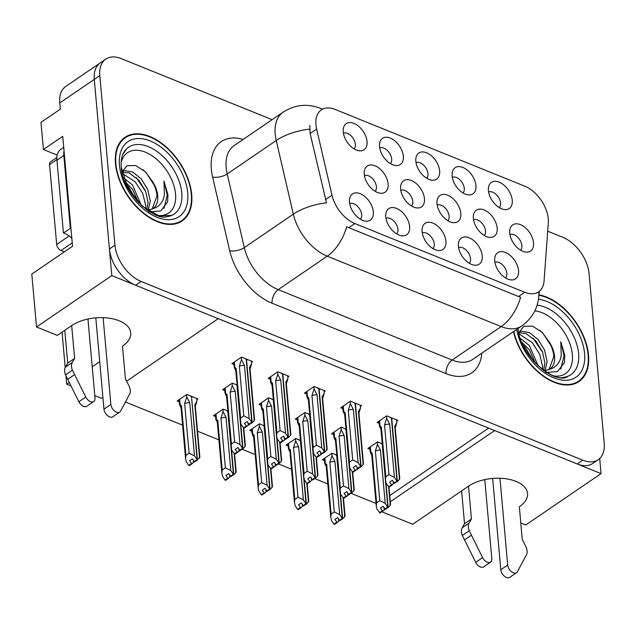 <?xml version="1.0" encoding="UTF-8"?>
<svg xmlns="http://www.w3.org/2000/svg" width="636" height="636" viewBox="0 0 636 636"><rect width="100%" height="100%" fill="white"/><g stroke="black" fill="none" stroke-linecap="round" stroke-linejoin="round"><path stroke-width="0.95" d="M499.96 478.256L507.703 565.046A6.742 4.11 -124.3 0 0 511.193 571.462A6.742 4.11 -124.3 0 0 516.567 572.662A6.742 4.11 -124.3 0 0 517.418 571.708L526.831 554.059A10.55 6.439 55.7 0 0 525.551 545.911L522.267 539.559L519.334 506.757A33.772 18.078 174.9 0 0 527.562 493.472A33.772 18.078 174.9 0 0 516.027 481.388A33.772 18.078 174.9 0 0 468.525 486.19L412.716 524.271L381.894 511.797M103.127 317.658L110.871 404.448A6.742 4.11 -124.3 0 0 114.361 410.864A6.742 4.11 -124.3 0 0 119.735 412.064A6.742 4.11 -124.3 0 0 120.586 411.11L129.998 393.461A10.55 6.439 55.7 0 0 128.718 385.321L125.435 378.969L122.502 346.159A33.772 18.078 174.9 0 0 130.73 332.874A33.772 18.078 174.9 0 0 119.194 320.798A33.772 18.078 174.9 0 0 71.693 325.592L57.327 335.395L36.522 326.976L111.801 275.611L218.196 318.668L126.58 381.187M375.097 191.269A9.5 5.796 55.7 0 0 376.417 186.706A9.5 5.796 55.7 0 0 371.853 177.977A9.5 5.796 55.7 0 0 364.452 175.663M364.261 174.28A15.828 9.659 55.7 0 0 380.4 193.209A15.828 9.659 55.7 0 0 388.087 183.915A15.828 9.659 55.7 0 0 377.069 166.823A15.828 9.659 55.7 0 0 364.579 170.019A15.828 9.659 55.7 0 0 364.261 174.28M499.268 207.63A9.5 5.796 55.7 0 0 500.58 203.067A9.5 5.796 55.7 0 0 496.016 194.338A9.5 5.796 55.7 0 0 488.615 192.024M488.432 190.641A15.828 9.659 55.7 0 0 504.571 209.57A15.828 9.659 55.7 0 0 512.25 200.276A15.828 9.659 55.7 0 0 501.24 183.184A15.828 9.659 55.7 0 0 488.742 186.38A15.828 9.659 55.7 0 0 488.432 190.641M462.968 192.939A9.5 5.796 55.7 0 0 464.28 188.375A9.5 5.796 55.7 0 0 459.717 179.654A9.5 5.796 55.7 0 0 452.315 177.333M452.132 175.949A15.828 9.659 55.7 0 0 468.271 194.878A15.828 9.659 55.7 0 0 475.951 185.593A15.828 9.659 55.7 0 0 464.94 168.492A15.828 9.659 55.7 0 0 452.442 171.688A15.828 9.659 55.7 0 0 452.132 175.949M390.361 163.555A9.5 5.796 55.7 0 0 391.681 158.992A9.5 5.796 55.7 0 0 387.117 150.271A9.5 5.796 55.7 0 0 379.716 147.957M379.533 146.566A15.828 9.659 55.7 0 0 395.672 165.503A15.828 9.659 55.7 0 0 403.351 156.21A15.828 9.659 55.7 0 0 392.34 139.109A15.828 9.659 55.7 0 0 379.843 142.305A15.828 9.659 55.7 0 0 379.533 146.566M432.941 248.565A9.5 5.796 55.7 0 0 434.261 244.001A9.5 5.796 55.7 0 0 429.698 235.28A9.5 5.796 55.7 0 0 422.288 232.967M422.105 231.576A15.828 9.659 55.7 0 0 438.244 250.512A15.828 9.659 55.7 0 0 445.931 241.219A15.828 9.659 55.7 0 0 434.913 224.118A15.828 9.659 55.7 0 0 422.415 227.314A15.828 9.659 55.7 0 0 422.105 231.576M411.46 205.985A9.5 5.796 55.7 0 0 412.78 201.421A9.5 5.796 55.7 0 0 408.217 192.7A9.5 5.796 55.7 0 0 400.815 190.387M400.632 188.995A15.828 9.659 55.7 0 0 416.763 207.924A15.828 9.659 55.7 0 0 424.45 198.639A15.828 9.659 55.7 0 0 413.432 181.538A15.828 9.659 55.7 0 0 400.942 184.734A15.828 9.659 55.7 0 0 400.632 188.995M360.334 219.189A9.5 5.796 55.7 0 0 361.653 214.618A9.5 5.796 55.7 0 0 357.09 205.897A9.5 5.796 55.7 0 0 349.689 203.584M349.506 202.192A15.828 9.659 55.7 0 0 365.644 221.129A15.828 9.659 55.7 0 0 373.324 211.836A15.828 9.659 55.7 0 0 362.313 194.735A15.828 9.659 55.7 0 0 349.816 197.939A15.828 9.659 55.7 0 0 349.506 202.192M484.187 235.415A9.5 5.796 55.7 0 0 485.507 230.852A9.5 5.796 55.7 0 0 480.943 222.131A9.5 5.796 55.7 0 0 473.542 219.818M473.359 218.426A15.828 9.659 55.7 0 0 489.497 237.363A15.828 9.659 55.7 0 0 497.177 228.07A15.828 9.659 55.7 0 0 486.166 210.969A15.828 9.659 55.7 0 0 473.669 214.165A15.828 9.659 55.7 0 0 473.359 218.426M447.823 220.7A9.5 5.796 55.7 0 0 449.143 216.137A9.5 5.796 55.7 0 0 444.58 207.415A9.5 5.796 55.7 0 0 437.178 205.102M436.996 203.711A15.828 9.659 55.7 0 0 453.126 222.64A15.828 9.659 55.7 0 0 460.814 213.354A15.828 9.659 55.7 0 0 449.795 196.254A15.828 9.659 55.7 0 0 437.306 199.45A15.828 9.659 55.7 0 0 436.996 203.711M469.241 263.256A9.5 5.796 55.7 0 0 470.56 258.693A9.5 5.796 55.7 0 0 465.997 249.972A9.5 5.796 55.7 0 0 458.596 247.658M458.405 246.267A15.828 9.659 55.7 0 0 474.543 265.196A15.828 9.659 55.7 0 0 482.231 255.91A15.828 9.659 55.7 0 0 471.212 238.81A15.828 9.659 55.7 0 0 458.723 242.006A15.828 9.659 55.7 0 0 458.405 246.267M426.661 178.247A9.5 5.796 55.7 0 0 427.98 173.684A9.5 5.796 55.7 0 0 423.417 164.963A9.5 5.796 55.7 0 0 416.016 162.649M415.833 161.258A15.828 9.659 55.7 0 0 431.971 180.187A15.828 9.659 55.7 0 0 439.651 170.901A15.828 9.659 55.7 0 0 428.64 153.801A15.828 9.659 55.7 0 0 416.143 156.997A15.828 9.659 55.7 0 0 415.833 161.258M505.541 277.948A9.5 5.796 55.7 0 0 506.86 273.385A9.5 5.796 55.7 0 0 502.297 264.663A9.5 5.796 55.7 0 0 494.895 262.342M494.713 260.959A15.828 9.659 55.7 0 0 510.843 279.888A15.828 9.659 55.7 0 0 518.531 270.602A15.828 9.659 55.7 0 0 507.512 253.502A15.828 9.659 55.7 0 0 495.023 256.698A15.828 9.659 55.7 0 0 494.713 260.959M396.641 233.873A9.5 5.796 55.7 0 0 397.953 229.31A9.5 5.796 55.7 0 0 393.39 220.589A9.5 5.796 55.7 0 0 385.988 218.275M385.806 216.884A15.828 9.659 55.7 0 0 401.944 235.821A15.828 9.659 55.7 0 0 409.624 226.527A15.828 9.659 55.7 0 0 398.613 209.427A15.828 9.659 55.7 0 0 386.116 212.623A15.828 9.659 55.7 0 0 385.806 216.884M520.55 250.131A9.5 5.796 55.7 0 0 521.87 245.568A9.5 5.796 55.7 0 0 517.307 236.846A9.5 5.796 55.7 0 0 509.905 234.533M509.722 233.142A15.828 9.659 55.7 0 0 525.861 252.079A15.828 9.659 55.7 0 0 533.54 242.785A15.828 9.659 55.7 0 0 522.53 225.685A15.828 9.659 55.7 0 0 510.032 228.88A15.828 9.659 55.7 0 0 509.722 233.142M354.061 148.864A9.5 5.796 55.7 0 0 355.381 144.3A9.5 5.796 55.7 0 0 350.818 135.579A9.5 5.796 55.7 0 0 343.416 133.266M343.233 131.875A15.828 9.659 55.7 0 0 359.364 150.811A15.828 9.659 55.7 0 0 367.052 141.518A15.828 9.659 55.7 0 0 356.033 124.418A15.828 9.659 55.7 0 0 343.543 127.613A15.828 9.659 55.7 0 0 343.233 131.875M315.949 124.775A28.493 17.387 55.7 0 0 316.649 129.068L331.992 195.18A28.493 17.387 55.7 0 0 354.872 223.538L524.716 292.274A28.493 17.387 55.7 0 0 538.636 291.837A28.493 17.387 55.7 0 0 544.058 281.009L548.312 222.823A28.493 17.387 55.7 0 0 524.692 186.141L335.244 109.479A28.493 17.387 55.7 0 0 321.323 109.917A28.493 17.387 55.7 0 0 315.949 124.775M70.978 385.965L66.701 384.239L69.245 382.506M92.204 366.837L99.725 361.701M102.905 397.333L101.482 398.311L94.772 395.6M390.313 501.756L494.657 430.548L601.052 473.605L599.708 458.516M57.208 155.12L43.399 149.532L40.974 122.366L60.309 109.169L59.76 102.953A31.657 19.319 55.7 0 1 65.731 86.448L100.265 62.884A31.657 19.319 55.7 0 0 94.287 79.389L111.801 275.611M43.399 149.532L62.733 136.343L72.544 246.259L31.8 274.06L36.522 326.976M520.781 522.951L525.773 524.978L601.052 473.605M125.483 402.039L182.596 425.15M197.542 431.2L218.895 439.842M242.205 449.27L255.195 454.533M278.504 463.962L291.495 469.217M314.804 478.654L327.802 483.909M351.104 493.345L376.051 503.442M62.058 332.167L65.206 367.465M65.953 375.82L66.701 384.239M389.757 495.539L488.591 428.092M300.446 440.406L295.732 438.498L286.065 445.097L288.211 445.971M264.147 425.715L259.432 423.807L249.765 430.405L251.912 431.28M227.847 411.031L223.133 409.123L213.465 415.721L215.612 416.588M196.826 399.694L197.947 398.931L186.833 394.431L177.158 401.03L179.304 401.896M336.746 455.098L332.032 453.19L322.365 459.788L324.511 460.655M345.944 429.093L341.23 427.185L331.563 433.784L333.709 434.65M309.645 414.402L304.93 412.494L295.263 419.092L297.41 419.959M273.345 399.71L268.63 397.802L258.963 404.401L261.11 405.267M237.045 385.019L232.331 383.111L222.664 389.709L224.81 390.576M382.244 443.785L377.53 441.877L367.862 448.475L370.009 449.342M360.421 406.444L361.542 405.673L350.428 401.173L340.761 407.771L342.907 408.646M324.122 391.752L325.242 390.981L314.128 386.489L304.461 393.08L306.608 393.954M287.822 377.061L288.943 376.289L277.829 371.798L268.161 378.396L270.308 379.263M251.522 362.369L252.643 361.606L241.529 357.106L231.862 363.705L234.008 364.571M396.721 421.135L397.85 420.364L386.728 415.865L377.061 422.463L379.207 423.33M115.482 163.691A50.657 30.91 55.7 0 0 141.725 211.907A50.657 30.91 55.7 0 0 182.142 220.954A50.657 30.91 55.7 0 0 191.698 194.536A50.657 30.91 55.7 0 0 165.455 146.32A50.657 30.91 55.7 0 0 125.038 137.273A50.657 30.91 55.7 0 0 115.482 163.691M179.209 222.592A50.657 30.91 55.7 0 0 179.996 221.781M513.483 331.61A50.657 30.91 55.7 0 0 541.649 375.009A50.657 30.91 55.7 0 0 578.975 381.552A50.657 30.91 55.7 0 0 588.531 355.134A50.657 30.91 55.7 0 0 538.923 294.842M576.041 383.19A50.657 30.91 55.7 0 0 576.828 382.371M524.716 292.274L518.515 296.503L520.606 297.195A36.936 21.576 112 0 1 501.184 326.578L327.23 256.181A42.215 25.758 -124.3 0 1 293.331 214.173A36.936 15.725 -13.1 0 1 326.491 202.852L310.122 133.52L309.788 125.467M272.105 119.671L121.253 58.623A31.657 19.319 55.7 0 0 105.791 59.108L100.265 62.884A31.657 19.319 55.7 0 0 94.287 79.389L109.424 248.97A31.657 19.319 55.7 0 0 135.619 285.246L577.234 463.962A31.657 19.319 55.7 0 0 592.704 463.477L598.222 459.709A31.657 19.319 55.7 0 0 604.2 443.197L589.063 273.615A31.657 19.319 55.7 0 0 562.868 237.339L547.699 231.202M518.515 296.503L346.652 226.798A36.936 21.576 -68 0 1 327.23 256.181L278.194 289.642L452.148 360.04A42.215 25.758 55.7 0 0 472.771 359.388L521.806 325.934A42.215 25.758 -124.3 0 1 501.184 326.578L452.148 360.04A10.55 6.161 -68 0 0 446.035 373.626L272.081 303.229A52.764 32.198 -124.3 0 1 229.707 250.727L212.607 177.054A52.764 32.198 -124.3 0 1 243.183 139.411M105.791 59.108A31.657 19.319 55.7 0 0 99.812 75.62L114.949 245.202A31.657 19.319 55.7 0 0 141.144 281.478L582.759 460.194A31.657 19.319 55.7 0 0 598.222 459.709M123.487 138.974A50.657 30.91 55.7 0 0 122.446 139.403M397.516 481.404L394.59 483.217L397.516 481.404L399.472 479.345L399.154 478.733M393.438 418.575L391.72 418.21L397.349 481.333M386.473 416.039L386.68 418.377L389.653 424.22A7.179 3.84 174.9 0 0 384.557 424.935L388.986 474.623L394.392 477.286L397.031 481.206L391.402 418.083L389.622 417.033M397.031 481.206L394.272 483.09L392.333 480.275L389.574 482.16L391.991 485.173L393.382 483.702L393.199 481.619M396.864 481.142L394.105 483.026M389.653 424.22L394.392 477.286M386.68 418.377L384.557 424.935M391.991 485.173L389.232 487.057L388.58 486.794L386.1 482.947L385.472 479.949L385.814 476.785L381.377 427.098A7.179 3.84 174.9 0 0 380.9 428.712L385.472 479.949M388.58 486.794L391.339 484.91M381.377 427.098L379.461 425.937L379.008 421.135M379.565 420.754L380.042 426.08C379.191 425.309 379.271 425.921 380.272 427.925L380.749 428.807M399.766 478.677L395.195 427.44A7.179 3.84 174.9 0 0 394.733 426.271L399.472 479.345M396.61 419.863L396.848 422.487L395.234 427.885M396.848 422.487L394.733 426.271M394.559 482.907L393.382 483.702M388.986 474.623L385.814 476.785M388.318 507.409L385.392 509.229L388.318 507.409L390.273 505.35L389.955 504.738M377.275 442.052L377.482 444.389L380.455 450.224A7.179 3.84 174.9 0 0 375.359 450.94L379.787 500.627L376.615 502.79L376.274 505.962L376.902 508.951L380.034 513.061L385.392 509.229M385.925 482.342L388.151 507.345M379.787 500.627L385.193 503.299L387.833 507.21L382.204 444.087L380.423 443.046M387.833 507.21L385.074 509.102L383.134 506.288L380.376 508.172L382.793 511.177M387.666 507.146L384.907 509.031M380.455 450.224L385.193 503.299M377.482 444.389L375.359 450.94M376.615 502.79L372.179 453.11A7.179 3.84 174.9 0 0 371.702 454.716L376.274 505.954M379.382 512.799L382.141 510.915M372.179 453.11L370.239 451.95L369.81 447.14M370.367 446.766L370.844 452.085C370.049 451.465 370.128 452.085 371.074 453.937L371.551 454.812M388.62 486.81L390.273 505.35M384.184 509.714L384.001 507.623M342.82 518.73L339.894 520.542L342.82 518.73L344.776 516.671L343.114 498.123M340.419 493.663L342.653 518.658M331.777 453.365L331.984 455.702L329.853 462.261L334.29 511.94L339.688 514.611L342.335 518.531L336.698 455.408L334.926 454.358M342.335 518.531L339.576 520.415L337.637 517.601L334.878 519.485L337.295 522.498L338.686 521.027L338.503 518.944M342.168 518.467L339.409 520.351M331.984 455.702L334.957 461.545A7.179 3.84 174.9 0 0 329.853 462.261M334.957 461.545L339.688 514.611M326.045 466.132L325.576 465.25C324.575 463.247 324.495 462.634 325.346 463.406L324.869 458.079M324.312 458.461L324.742 463.262L326.681 464.423A7.179 3.84 -5.1 0 0 326.204 466.037L330.776 517.275L331.118 514.111L326.681 464.423M336.643 522.236L333.884 524.12L331.404 520.272L330.776 517.275M333.884 524.12L334.536 524.382L337.295 522.498M344.776 516.671L344.458 516.058M339.863 520.232L338.686 521.027M334.29 511.94L331.118 514.111M361.216 466.713L358.291 468.525L361.216 466.713L363.172 464.654L362.854 464.042M349.172 465.258L349.514 462.094L345.078 412.406A7.179 3.84 174.9 0 0 344.601 414.02L349.8 468.255L352.932 472.365L358.291 468.525M357.13 403.892L355.413 403.518L361.049 466.641M350.174 401.356L350.38 403.685L353.354 409.528A7.179 3.84 174.9 0 0 348.25 410.244L352.686 459.931L358.084 462.603L360.731 466.514L355.103 403.391L353.322 402.35M360.731 466.514L357.973 468.398L356.033 465.584L353.274 467.476L355.691 470.481M360.564 466.45L357.806 468.335M353.354 409.528L358.084 462.603M350.38 403.685L348.25 410.244M352.28 472.103L355.039 470.219M345.078 412.406L343.162 411.246M343.265 406.062L343.742 411.389C342.891 410.618 342.971 411.23 343.973 413.233L344.442 414.115M363.466 463.986L358.895 412.748A7.179 3.84 174.9 0 0 358.434 411.587L363.172 464.654M360.31 405.172L360.54 407.803L358.935 413.193M360.54 407.803L358.434 411.587M357.082 469.018L356.899 466.927M352.686 459.931L349.514 462.094M324.916 452.021L321.991 453.842L324.916 452.021L326.864 449.962L326.546 449.35M312.872 450.566L313.214 447.402L308.778 397.723A7.179 3.84 174.9 0 0 308.301 399.329L313.5 453.563L316.633 457.674L321.991 453.842M320.83 389.2L319.113 388.827L324.75 451.95M313.874 386.664L314.081 388.994L317.046 394.837A7.179 3.84 174.9 0 0 311.95 395.552L316.386 445.24L321.784 447.911L324.432 451.822L318.795 388.699L317.022 387.658M324.432 451.822L321.673 453.707L319.733 450.9L316.974 452.784L319.391 455.789M324.265 451.759L321.506 453.643M317.046 394.837L321.784 447.911M314.081 388.994L311.95 395.552M315.981 457.411L318.739 455.527M308.778 397.723L306.854 396.554M306.965 391.371L307.442 396.697C306.592 395.926 306.663 396.538 307.673 398.541L308.142 399.424M327.166 449.294L322.595 398.057A7.179 3.84 174.9 0 0 322.134 396.896L326.864 449.962M324.01 390.48L324.241 393.112L322.985 397.46M324.241 393.112L322.134 396.896M320.783 454.327L320.6 452.236M316.386 445.24L313.214 447.402M288.617 437.33L285.683 439.15L288.617 437.33L290.565 435.27L290.247 434.658M277.574 371.973L277.781 374.302L280.746 380.145A7.179 3.84 174.9 0 0 275.65 380.861L280.086 430.548L276.914 432.711L276.573 435.883L277.201 438.872L280.325 442.982L285.683 439.15M284.531 374.509L282.813 374.135L288.45 437.266M280.086 430.548L285.485 433.219L288.132 437.131L282.495 374.008L280.722 372.966M288.132 437.131L285.365 439.023L283.433 436.209L280.675 438.093L283.092 441.098M287.965 437.067L285.198 438.951M280.746 380.145L285.485 433.219M277.781 374.302L275.65 380.861M276.914 432.711L272.478 383.031A7.179 3.84 174.9 0 0 272.001 384.637L276.573 435.875M279.673 442.72L282.44 440.835M272.478 383.031L270.554 381.862L270.109 377.061M270.666 376.687L271.143 382.005C270.292 381.234 270.364 381.846 271.373 383.85L271.842 384.732M290.867 434.603L286.295 383.365A7.179 3.84 174.9 0 0 285.834 382.204L290.565 435.27M287.711 375.797L287.941 378.42L286.335 383.81M287.941 378.42L285.834 382.204M284.483 439.635L284.3 437.544M306.52 504.038L303.587 505.851L306.52 504.038L308.468 501.979L306.814 483.432M303.587 505.851L302.386 506.343L302.203 504.253M304.119 478.972L306.353 503.966M295.478 438.673L295.684 441.01L293.554 447.569L297.99 497.257L303.388 499.92L306.035 503.839L300.399 440.716L298.626 439.675M306.035 503.839L303.277 505.723L301.337 502.909L298.578 504.801L300.343 507.544L300.995 507.806L302.386 506.343M305.868 503.776L303.11 505.66M295.684 441.01L298.65 446.854A7.179 3.84 174.9 0 0 293.554 447.569M298.65 446.854L303.388 499.92M289.746 451.441L289.277 450.558C288.267 448.555 288.195 447.943 289.046 448.714L288.569 443.387M288.458 448.571L290.382 449.732A7.179 3.84 -5.1 0 0 289.905 451.345L294.476 502.583L294.818 499.419L290.382 449.732M300.343 507.544L297.584 509.428L295.104 505.58L294.476 502.583M297.584 509.428L298.228 509.69L300.995 507.806M308.468 501.979L308.15 501.367M297.99 497.257L294.818 499.419M270.221 489.346L267.287 491.167L270.221 489.346L272.168 487.287L270.515 468.748M267.287 491.167L266.087 491.652L265.896 489.561M267.82 464.28L270.054 489.275M259.178 423.989L259.385 426.319L257.254 432.877L261.69 482.565L267.088 485.236L269.736 489.148L264.099 426.025L262.326 424.983M269.736 489.148L266.969 491.032L265.037 488.225L262.278 490.11L264.043 492.852L264.695 493.115L266.087 491.652M269.569 489.084L266.802 490.968M259.385 426.319L262.35 432.162A7.179 3.84 174.9 0 0 257.254 432.877M262.35 432.162L267.088 485.236M253.446 436.749L252.969 435.867C251.967 433.863 251.896 433.251 252.746 434.022L252.269 428.696M252.158 433.879L254.082 435.048A7.179 3.84 -5.1 0 0 253.605 436.654L258.176 487.892L258.518 484.727L254.082 435.048M264.043 492.852L261.277 494.736L258.804 490.889L258.176 487.892M261.277 494.736L261.929 494.999L264.695 493.115M272.168 487.287L271.85 486.675M261.69 482.565L258.518 484.727M233.921 474.655L230.987 476.475L233.921 474.655L235.869 472.596L234.215 454.056M230.987 476.475L229.787 476.96L229.596 474.869M231.52 449.588L233.754 474.591M222.87 409.298L223.085 411.627L220.954 418.186L225.39 467.873L230.789 470.545L233.436 474.456L227.799 411.333L226.026 410.292M233.436 474.456L230.669 476.348L228.737 473.534L225.971 475.418L227.744 478.161L228.396 478.423L229.787 476.96M233.269 474.392L230.502 476.277M223.085 411.627L226.05 417.47A7.179 3.84 174.9 0 0 220.954 418.186M226.05 417.47L230.789 470.545M217.146 422.058L216.669 421.175C215.668 419.172 215.588 418.56 216.439 419.331L215.97 414.012M215.413 414.386L215.843 419.188L217.782 420.356A7.179 3.84 -5.1 0 0 217.297 421.962L221.877 473.2M227.744 478.161L224.977 480.045L222.505 476.197L221.877 473.208L222.218 470.036L217.782 420.356M224.977 480.045L225.629 480.307L228.396 478.423M235.869 472.596L235.551 471.984M225.39 467.873L222.218 470.036M197.621 459.963L194.688 461.784L199.569 457.912L194.831 404.838A7.179 3.84 -5.1 0 1 195.292 405.999L199.871 457.236M194.688 461.784L193.487 462.269L193.296 460.178M191.531 396.967L197.454 459.9M186.571 394.606L186.777 396.944L184.655 403.494L189.091 453.182L194.489 455.853L197.136 459.772L191.5 396.641L189.719 395.6M197.136 459.772L194.37 461.657L192.438 458.842L189.671 460.726L191.444 463.469L192.096 463.731L193.487 462.269M196.969 459.701L194.203 461.585M186.777 396.944L189.751 402.779A7.179 3.84 174.9 0 0 184.655 403.494M189.751 402.779L194.489 455.853M180.847 407.366L180.37 406.491C179.368 404.488 179.288 403.868 180.139 404.639L179.67 399.321M179.114 399.694L179.543 404.496L181.483 405.665A7.179 3.84 -5.1 0 0 180.998 407.271L185.577 458.508L185.911 455.344L181.483 405.665M191.444 463.469L188.677 465.353L186.197 461.505L185.577 458.516M188.677 465.353L189.329 465.624L192.096 463.731M199.569 457.912L199.251 457.292M194.831 404.838L196.945 401.054L195.332 406.444M196.945 401.054L196.707 398.43M193.535 397.142L191.818 396.769M189.091 453.182L185.911 455.344M72.266 362.472L65.357 367.187L67.71 363.116L74.619 358.402L72.266 362.472A10.55 6.439 55.7 0 0 72.393 370.144L85.781 397.031A6.742 4.11 -124.3 0 0 93.723 401.539A6.742 4.11 -124.3 0 0 94.995 398.025L87.943 319.018M63.719 147.321L60.913 149.229A21.107 12.879 55.7 0 0 56.93 160.24L63.425 233.046L70.334 228.332L63.839 155.526A21.107 12.879 -124.3 0 1 64.029 150.811M70.97 228.547A21.107 12.879 55.7 0 0 70.334 228.332M71.82 238.095A21.107 12.879 55.7 0 0 63.425 233.046M110.871 404.448L103.962 409.163A6.742 4.11 55.7 0 0 107.452 415.578A6.742 4.11 55.7 0 0 112.834 416.779L119.735 412.064M103.962 409.163L95.813 317.841M67.71 363.116L64.785 330.307M71.693 325.592L74.619 358.402M65.357 367.187A10.55 6.439 55.7 0 0 65.484 374.858L78.88 401.745A6.742 4.11 55.7 0 0 86.814 406.253L93.723 401.539M65.484 374.858L72.393 370.144M67.654 379.342L74.563 374.628M469.098 523.062L462.189 527.777L464.542 523.714L471.451 519L469.098 523.062A10.55 6.439 55.7 0 0 469.225 530.742L482.613 557.621A6.742 4.11 -124.3 0 0 490.555 562.129A6.742 4.11 -124.3 0 0 491.827 558.615L484.775 479.608M507.703 565.046L500.794 569.761A6.742 4.11 55.7 0 0 504.284 576.168A6.742 4.11 55.7 0 0 509.667 577.377L516.567 572.662M500.794 569.761L492.646 478.439M464.542 523.714L461.617 490.905M468.525 486.19L471.451 519M462.189 527.777A10.55 6.439 55.7 0 0 462.316 535.456L475.712 562.335A6.742 4.11 55.7 0 0 483.646 566.843L490.555 562.129M462.316 535.456L469.225 530.742M464.487 539.94L471.395 535.226M121.126 162.633A36.522 22.284 -124.3 0 1 149.754 154.333A36.522 22.284 -124.3 0 1 175.544 194.004A36.522 22.284 -124.3 0 1 157.1 215.35M148.84 211.883L160.685 210.969L167.594 202.01L167.936 194.775L163.969 181.101L164.398 195.125C162.919 202.638 158.754 207.256 151.909 208.99A23.858 14.556 55.7 0 0 153.228 208.242A23.858 14.556 55.7 0 0 157.728 195.801A23.858 14.556 55.7 0 0 153.276 182.659L145.382 171.728L135.627 165.511L127.009 165.71L122.056 171.935M115.879 163.85A50.125 30.584 -124.3 0 1 125.34 137.71A50.125 30.584 -124.3 0 1 165.336 146.662A50.125 30.584 -124.3 0 1 191.309 194.377A50.125 30.584 -124.3 0 1 181.848 220.517A50.125 30.584 -124.3 0 1 141.844 211.565A50.125 30.584 -124.3 0 1 115.879 163.85A50.125 30.584 -124.3 0 1 125.34 137.71A50.125 30.584 -124.3 0 1 165.336 146.662A50.125 30.584 -124.3 0 1 191.309 194.377A50.125 30.584 -124.3 0 1 181.848 220.517A50.125 30.584 -124.3 0 1 141.844 211.565A50.125 30.584 -124.3 0 1 115.879 163.85M122.128 171.704L124.72 170.623L132.717 172.062L141.208 178.883L147.695 189.385L150.271 200.889L148.268 210.047M122.017 172.245L129.029 172.889L138.759 180.091L145.612 191.134L148.077 202.391L146.844 209.912M151.909 208.99L147.178 210.142M153.276 182.659C156.059 189.56 157.243 194.147 156.846 196.405L152.219 208.839M123.519 177.834L132.431 184.869L141.431 205.5M124.815 181.387L132.733 189.536L138.584 202.709M61.048 250.52L64.347 251.856L61.048 250.52L72.242 242.88L61.048 250.52A5.279 3.22 55.7 0 1 56.684 244.47A5.279 3.22 55.7 0 0 61.048 250.52M71.312 237.649A5.279 3.22 55.7 0 0 71.86 238.548A5.279 3.22 55.7 0 1 71.312 237.649M49.552 164.565L56.684 244.47L69.157 235.964L56.684 244.47L49.552 164.565L56.882 159.564L49.552 164.565A5.279 3.22 55.7 0 1 50.546 161.814A5.279 3.22 55.7 0 0 49.552 164.565M163.969 181.101L167.236 195.244L163.937 208.513M143.084 169.709L146.201 172.833L154.627 185.768M136.295 177.611L145.835 191.714M122.255 173.334L135.325 181.976L142.742 193.431L145.819 206L145.755 209.109M126.079 184.337L128.416 186.682L136.923 200.904M534.836 310.893A36.522 22.284 -124.3 0 1 572.376 354.594A36.522 22.284 -124.3 0 1 553.932 375.948M545.672 372.481L557.518 371.567L564.426 362.607L564.768 355.365L560.801 341.699L561.23 355.723C559.752 363.236 555.586 367.854 548.741 369.58A23.858 14.556 55.7 0 0 550.061 368.84A23.858 14.556 55.7 0 0 554.56 356.399A23.858 14.556 55.7 0 0 550.108 343.257L542.214 332.326L532.459 326.109L523.841 326.3L518.889 332.525M538.891 295.279A50.125 30.584 -124.3 0 1 588.133 354.968A50.125 30.584 -124.3 0 1 578.681 381.115A50.125 30.584 -124.3 0 1 541.61 374.548A50.125 30.584 -124.3 0 1 513.801 331.396A50.125 30.584 -124.3 0 0 541.61 374.548A50.125 30.584 -124.3 0 0 578.681 381.115L575 383.619L578.681 381.115A50.125 30.584 -124.3 0 0 588.133 354.968A50.125 30.584 -124.3 0 0 538.891 295.279M518.96 332.302L521.552 331.213L529.55 332.652L538.04 339.473L544.527 349.983L547.103 361.487L545.1 370.645M518.849 332.843L525.861 333.479L535.592 340.689L542.444 351.732L544.909 362.981L543.677 370.502M548.741 369.58L544.011 370.74M550.108 343.257C552.891 350.158 554.075 354.737 553.678 356.995L549.051 369.429M520.351 338.432L529.263 345.459L538.263 366.09M521.647 341.985L529.565 350.126L535.417 363.299M560.801 341.699L564.068 355.842L560.769 369.103M539.916 330.307L543.033 333.423L551.46 346.358M533.127 338.201L542.667 352.304M519.087 333.924L532.157 342.565L539.574 354.021L542.651 366.59L542.587 369.707M522.911 344.935L525.249 347.28L533.755 361.494M252.317 422.638L249.384 424.458L252.317 422.638L254.265 420.587L253.947 419.967M240.273 421.191L240.615 418.019L236.179 368.339A7.179 3.84 174.9 0 0 235.702 369.945L240.901 424.18L244.025 428.298L249.384 424.458M248.231 359.817L246.514 359.443L252.15 422.574M241.267 357.281L241.481 359.618L244.447 365.454A7.179 3.84 174.9 0 0 239.351 366.169L243.787 415.857L249.185 418.528L251.832 422.447L246.196 359.316L244.423 358.275M251.832 422.447L249.066 424.331L247.134 421.517L244.367 423.401L246.792 426.406M251.665 422.376L248.899 424.26M244.447 365.454L249.185 418.528M241.481 359.618L239.351 366.169M243.373 428.028L246.14 426.144M236.179 368.339L234.255 367.171L233.81 362.369M234.366 361.995L234.835 367.314C233.984 366.543 234.064 367.163 235.066 369.166L235.733 370.39M254.567 419.911L249.996 368.673A7.179 3.84 174.9 0 0 249.527 367.513L254.265 420.587M251.403 361.105L251.641 363.728L250.035 369.119M251.641 363.728L249.527 367.513M248.183 424.943L247.992 422.853M243.787 415.857L240.615 418.019M352.018 492.717L349.092 494.538L352.018 492.717L353.974 490.666L353.656 490.046M339.974 491.27L340.316 488.098L335.88 438.419A7.179 3.84 174.9 0 0 335.403 440.033L340.602 494.259L343.734 498.378L349.092 494.538M349.625 467.651L351.851 492.654M340.976 427.36L341.182 429.698L344.156 435.533A7.179 3.84 174.9 0 0 339.052 436.248L343.488 485.936L348.886 488.607L351.533 492.526L345.905 429.395L344.124 428.354M351.533 492.526L348.774 494.411L346.835 491.596L344.076 493.48L346.493 496.485M351.366 492.455L348.608 494.339M344.156 435.533L348.886 488.607M341.182 429.698L339.052 436.248M343.082 498.107L345.841 496.223M335.88 438.419L333.94 437.258L333.51 432.448M334.067 432.075L334.544 437.393C333.749 436.773 333.828 437.393 334.775 439.245L335.244 440.128M352.312 472.119L353.974 490.666M347.884 495.023L347.701 492.932M343.488 485.936L340.316 488.098M315.718 478.026L312.785 479.846L315.718 478.026L317.666 475.974L317.348 475.362M313.317 452.967L315.551 477.962M304.676 412.669L304.882 415.006L307.848 420.841A7.179 3.84 174.9 0 0 302.752 421.565L307.188 471.244L312.586 473.915L315.233 477.835L309.597 414.704L307.824 413.662M315.233 477.835L312.475 479.719L310.535 476.905L307.776 478.789L310.193 481.802L311.584 480.331L311.401 478.24M315.066 477.763L312.308 479.647M307.848 420.841L312.586 473.915M304.882 415.006L302.752 421.565M310.193 481.802L307.434 483.686L306.783 483.424L304.302 479.568L303.674 476.579L304.016 473.415L299.58 423.727A7.179 3.84 174.9 0 0 299.103 425.341L303.674 476.579M306.783 483.424L309.541 481.532M299.58 423.727L297.64 422.566L297.211 417.757M297.767 417.383L298.244 422.709C297.449 422.081 297.521 422.702 298.475 424.554L299.143 425.778M316.012 457.427L317.666 475.974M312.761 479.528L311.584 480.331M307.188 471.244L304.016 473.415M279.419 463.334L276.485 465.155L279.419 463.334L281.366 461.283L281.048 460.671M267.374 461.887L267.716 458.723L263.28 409.035A7.179 3.84 174.9 0 0 262.803 410.649L268.002 464.884L271.127 468.994L276.485 465.155M277.018 438.276L279.252 463.27M268.376 397.977L268.583 400.314L271.548 406.158A7.179 3.84 174.9 0 0 266.452 406.873L270.888 456.553L276.286 459.224L278.934 463.143L273.297 400.012L271.524 398.971M278.934 463.143L276.167 465.027L274.235 462.213L271.477 464.097L273.893 467.11M278.767 463.072L276 464.956M271.548 406.158L276.286 459.224M268.583 400.314L266.452 406.873M270.475 468.732L273.242 466.848M263.28 409.035L261.34 407.875L260.911 403.073M261.468 402.691L261.945 408.018C261.15 407.398 261.221 408.01 262.175 409.862L262.644 410.745M279.713 442.736L281.366 461.283M275.285 465.639L275.102 463.557M270.888 456.553L267.716 458.723M243.119 448.65L240.185 450.463L243.119 448.65L245.067 446.591L244.749 445.979M231.075 447.195L231.417 444.031L226.98 394.344A7.179 3.84 174.9 0 0 226.495 395.958L231.703 450.193L234.827 454.303L240.185 450.463M240.718 423.584L242.952 448.579M232.068 383.285L232.283 385.623L235.248 391.466A7.179 3.84 174.9 0 0 230.153 392.181L234.589 441.861L239.987 444.532L242.634 448.452L236.997 385.321L235.225 384.279M242.634 448.452L239.867 450.336L237.936 447.521L235.169 449.406L237.594 452.419M242.467 448.38L239.7 450.272M235.248 391.466L239.987 444.532M232.283 385.623L230.153 392.181M234.175 454.04L236.942 452.156M226.98 394.344L225.041 393.183L224.611 388.381M225.168 388L225.637 393.326C224.842 392.706 224.921 393.318 225.867 395.171L226.344 396.053M243.413 428.044L245.067 446.591M238.985 450.948L238.794 448.865M234.589 441.861L231.417 444.031M316.649 129.068L310.122 133.52M59.76 102.953L99.812 75.62M331.992 195.18L325.465 199.64M354.872 223.538L348.671 227.768M229.707 250.727A10.55 4.492 166.9 0 0 244.296 247.635L293.331 214.173L276.231 140.5A42.215 25.758 -124.3 0 1 275.197 134.14A42.215 25.758 -124.3 0 1 283.163 112.127L234.135 145.588A42.215 25.758 55.7 0 0 226.162 167.602A42.215 25.758 55.7 0 0 227.195 173.962L244.296 247.635A42.215 25.758 55.7 0 0 278.194 289.642A10.55 6.161 -68 0 0 272.081 303.229M309.597 129.156A36.936 15.725 -13.1 0 0 276.231 140.5L227.195 173.962A10.55 4.492 166.9 0 1 212.607 177.054M538.533 291.908A36.936 23.214 4.2 0 1 538.827 296.106C537.762 308.524 532.093 318.461 521.806 325.934M322.571 109.185L320.417 108.319A36.936 21.576 112 0 1 322.349 109.297M481.826 353.219A52.764 32.198 -124.3 0 1 446.035 373.626M114.949 245.202L109.424 248.97M141.144 281.478L135.619 285.246M582.759 460.194L577.234 463.962M56.93 160.24L63.839 155.526M85.781 397.031L78.88 401.745M482.613 557.621L475.712 562.335M181.769 192.954A40.434 24.669 -124.3 0 1 167.316 216.63C153.204 221.463 121.722 191.611 121.253 167.181C120.84 160.821 121.643 155.979 123.662 152.656A40.434 24.669 -124.3 0 1 156.496 151.114A40.434 24.669 -124.3 0 1 181.769 192.954M119.449 165.296A45.379 27.69 -124.3 0 1 150.183 140.938A45.379 27.69 -124.3 0 1 187.731 192.931A45.379 27.69 -124.3 0 1 156.997 217.289A45.379 27.69 -124.3 0 1 119.449 165.296A45.379 27.69 -124.3 0 1 150.183 140.938A45.379 27.69 -124.3 0 1 187.731 192.931A45.379 27.69 -124.3 0 1 156.997 217.289A45.379 27.69 -124.3 0 1 119.449 165.296M537.118 305.169A40.434 24.669 -124.3 0 1 578.601 353.552A40.434 24.669 -124.3 0 1 564.148 377.228C550.037 382.053 518.555 352.209 518.086 327.779C518.555 356.303 557.82 386.513 568.29 375.948M538.477 299.278A45.379 27.69 -124.3 0 1 584.563 353.521A45.379 27.69 -124.3 0 1 555.371 378.468A45.379 27.69 -124.3 0 1 516.726 329.4A45.379 27.69 -124.3 0 0 555.371 378.468A45.379 27.69 -124.3 0 0 584.563 353.521A45.379 27.69 -124.3 0 0 538.477 299.278M538.827 296.106L539.169 291.447M320.417 108.319C307.562 103.342 295.144 104.614 283.163 112.127M388.986 486.961L390.568 504.682M343.488 498.274L345.07 515.995M343.138 411.246L342.709 406.444M306.838 396.554L306.409 391.752M322.635 398.502L322.993 397.46M288.442 448.571L288.013 443.769M307.188 483.583L308.77 501.311M252.142 433.879L251.713 429.077M270.888 468.899L272.47 486.62M234.589 454.207L236.171 471.928M125.34 137.71L121.659 140.214L125.34 137.71M181.848 220.517L178.167 223.029L181.848 220.517M50.546 161.814L56.882 157.489L50.546 161.814M126.357 149.261L122.748 154.532M121.659 158.165L121.118 162.951M171.458 215.358L159.405 216.049L142.472 206.438L127.868 187.914L121.253 167.181M352.686 472.27L354.268 489.99M316.386 457.578L317.968 475.299M280.086 442.887L281.669 460.607M243.787 428.195L245.369 445.916"/></g></svg>
